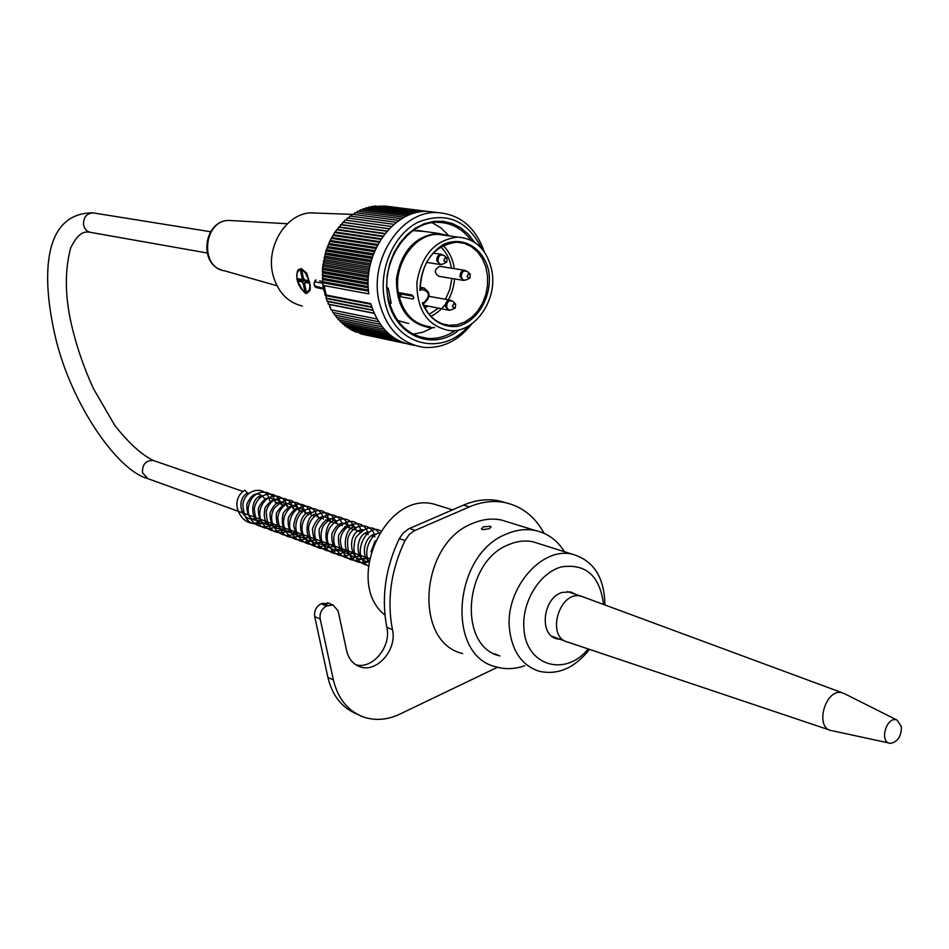 <?xml version="1.0" encoding="UTF-8"?>
<svg xmlns="http://www.w3.org/2000/svg" width="949" height="949" viewBox="0 0 949 949"><rect width="100%" height="100%" fill="white"/><g stroke="black" fill="none" stroke-linecap="round" stroke-linejoin="round"><path stroke-width="1.42" d="M560.313 639.365L557.027 638.891C538.617 635.237 542.84 597.526 562.306 592.39L570.634 591.962L575.913 594.465M604.904 604.964C604.43 577.478 593.694 560.586 572.686 554.311C541.677 545.972 504.761 589.08 509.494 629.211C512.187 651.358 521.962 665.344 538.83 671.168C557.597 675.486 574.489 668.226 589.507 649.389M603.564 604.466C599.875 575.687 585.723 563.184 561.132 566.956C539.34 573.042 521.499 602.532 523.943 628.843C525.971 665.89 565.533 677.372 588.166 648.926M434.618 327.63L429.506 327.654C407.394 323.218 396.374 307.002 396.445 278.982C401.273 251.094 415.128 235.874 437.987 233.324L450.49 236.087M424.737 231.485L413.076 230.607M397.714 320.548L408.711 323.514M429.173 314.344L438.296 308.235M445.472 299.279L449.862 289.326L451.866 278.472M451.427 268.199C449.968 259.445 446.421 252.327 440.763 246.859M462.851 280.287L438.818 276.313C433.918 272.778 434.191 269.457 439.66 266.337L440.455 266.455M424.832 307.63L427.833 306.29M429.66 296.444L429.173 295.685M430.253 326.764C413.883 324.534 403.349 313.787 398.663 294.51L399.482 292.743L412.115 295.032L413.657 297.239L412.886 298.994L400.253 296.681L398.663 294.51C392.234 265.922 414.191 233.122 438.557 234.427L446.196 235.494M491.784 270.382C498.023 299.991 474.666 333.467 449.399 330.572C427.619 326.219 416.777 310.157 416.896 282.387C421.7 254.747 435.377 239.658 457.916 237.12C475.746 238.65 487.027 249.729 491.784 270.382M419.897 290.382C420.395 270.204 428.011 255.008 442.732 244.806C462.4 235.103 483.848 247.796 488.842 271.473C492.495 295.625 478.237 321.082 458.023 326.266C442.851 328.318 428.936 319.339 422.317 302.956L424.013 303.36L424.405 302.185C430.36 295.483 429.565 291.296 421.997 289.611L419.897 290.382L420.941 288.14L420.158 288.01M423.112 303.692C428.533 316.764 437.287 323.977 449.352 325.305L457.062 324.772L464.583 322.126L471.546 317.5L477.596 311.153L482.424 303.395L485.781 294.641L487.513 285.341L487.525 275.945L485.817 266.942L482.448 258.792L477.608 251.924L471.523 246.693L464.512 243.395L456.932 242.197C434.405 245.162 422.139 260.572 420.17 288.425M443.136 245.518C449.185 251.473 452.91 259.184 454.322 268.662M454.642 278.935C452.661 296.705 444.761 309.184 430.953 316.373M413.337 296.266L401.486 294.119L398.663 294.51M423.728 305.234L448.142 310.074M470.989 240.216C462.365 228.65 451.368 222.683 437.999 222.339C407.489 220.951 380.086 262.138 388.188 297.939C394.084 321.972 407.216 335.448 427.572 338.366C437.323 339.09 446.599 336.456 455.39 330.442M432.447 327.749L423.017 332.174L413.147 334.155M432.234 222.754L440.917 227.902L448.367 235.222M471.807 323.87C458.592 340.62 442.768 348.473 424.357 347.417C400.869 343.929 385.709 328.295 378.865 300.525C369.398 259.006 401.083 211.164 436.457 212.552C459.506 213.798 475.449 226.906 484.298 251.865M414.618 345.389C393.088 342.209 378.461 328.271 370.751 303.597L326.231 295.08L325.104 290.418L324.285 285.625L368.817 293.87C362.411 253.478 393.313 210.156 426.967 211.354L437.394 212.552M324.285 285.625L322.862 285.281L324.107 291.438L324.878 292.197L324.831 294.831L326.231 295.08M322.862 285.281L322.518 267.926L325.91 250.975L329.671 241.39L334.606 232.541L345.08 220.073L391.557 226.491M346.16 220.215L347.464 217.985L393.965 224.332M348.591 218.14L349.92 216.04L396.457 222.315M351.106 216.194L352.459 214.249L399.019 220.465M353.704 214.415L355.056 212.623L401.641 218.78M356.385 212.801L357.702 211.153L404.31 217.262M359.113 211.342L360.406 209.859L407.026 215.909M361.913 210.049L363.159 208.733L409.766 214.735M364.76 208.934L365.934 207.772L412.53 213.739M367.643 207.997L368.734 207.001L415.294 212.92M370.573 207.226L371.569 206.396L418.046 212.279M373.538 206.645L374.392 205.969L420.739 211.817M376.528 206.241L423.325 211.52M379.541 206.016L425.662 211.378M382.566 205.98L430.312 211.781M385.602 206.123L433.1 212.125M402.305 342.304L356.871 332.15M400.051 341.308L354.689 331.687L354.155 330.893M397.69 340.11L352.126 330.466L351.51 329.469M395.306 338.71L349.635 329.078L348.947 327.891M392.957 337.144L347.204 327.524L346.492 326.148M390.644 335.4L344.855 325.804L344.119 324.261M388.414 333.502L342.589 323.941L341.854 322.221M386.255 331.438L340.406 321.925L339.683 320.038M384.179 329.22L338.33 319.766L337.63 317.725M382.21 326.871L336.361 317.464L335.709 315.293M380.347 324.368L334.499 315.032L333.906 312.79M378.604 321.747L332.743 312.47L332.233 310.181M376.967 318.994L331.118 309.801L329.244 304.463L328.235 304.119L327.974 301.604L326.99 301.13L325.827 295.625L324.831 294.831M371.735 306.918L325.887 298.057M371.889 307.369L326.824 298.65M372.85 310.086L326.99 301.13M372.957 310.394L327.974 301.604M374.084 313.158L328.235 304.119M374.155 313.312L329.244 304.463M330.643 307.227L329.611 307.013M404.238 343.04L359.979 333.633M405.306 343.408L362.696 334.345M322.518 281.675L368.402 290.05M368.248 287.761L322.897 279.564M322.28 278.271L368.188 286.539M368.141 284.332L322.755 276.23M322.209 274.83L368.129 282.992M368.165 280.892L322.755 272.885M322.292 271.378L368.224 279.445M368.342 277.44L322.909 269.528M322.518 267.926L368.473 275.886M368.675 273.976L323.206 266.171M322.897 264.486L368.876 272.327M369.137 270.536L323.645 262.826M323.431 261.058L369.434 268.792M369.754 267.108L324.238 259.504M324.107 257.654L370.134 265.293M370.501 263.715L324.973 256.218M324.938 254.296L370.988 261.817M371.403 260.358L325.851 252.968M325.91 250.975L371.996 258.401M372.423 257.06L326.859 249.765M327.025 247.713L373.135 255.032M373.598 253.81L328.01 246.621M328.283 244.51L374.428 251.722M374.891 250.643L329.303 243.537M329.671 241.39L375.851 248.508M376.302 247.535L330.715 240.548M331.189 238.341L377.405 245.364M377.844 244.522L332.257 237.63M332.838 235.399L379.09 242.315M379.505 241.615L333.918 234.806M334.606 232.541L380.893 239.373M381.273 238.792L335.697 232.09M336.492 229.8L382.815 236.55M383.135 236.087L337.583 229.48M338.485 227.179L384.843 233.834M385.104 233.513L339.576 226.989M340.584 224.676L386.99 231.248M387.156 231.046L341.664 224.616M342.791 222.303L389.22 228.804M389.292 228.721L343.858 222.374M481.76 248.614C467.347 220.097 446.16 211.271 418.177 222.113C393.693 234.391 378.39 269.54 384.535 299.73C392.044 344.226 441.356 358.497 468.332 326.1M459.411 329.706C433.23 352.032 394.309 335.934 387.868 298.496L386.587 287.025L387.204 275.293L389.695 263.751L393.954 252.873L399.814 243.074L407.038 234.747L415.342 228.199L424.393 223.691L433.835 221.378L443.302 221.342L452.424 223.537L460.882 227.89L468.343 234.213L474.536 242.244M387.026 288.579L388.236 288.14L391.19 303.17L389.624 303.751M387.002 287.915L388.236 288.14M368.509 291.165L323.194 282.861M370.94 304.261L325.827 295.625M324.107 291.438L325.377 291.675M324.926 289.481L324.226 289.35M324.783 288.733L323.502 288.496M325.531 292.328L324.878 292.197M324.428 286.586L323.692 286.456M302.28 306.017C287.998 302.506 278.354 292.612 273.359 276.349C264.973 248.626 284.736 214.557 309.943 212.861L319.433 213.205M322.53 281.592L319.694 280.892M308.425 292.173L310.24 289.943L310.204 285.258L306.752 273.193L301.343 268.543L300.287 268.911L306.752 273.193M315.068 280.311L316.112 280.074M303.241 278.757L303.644 280.726L299.504 280.607L299.16 278.959M306.053 282.126L304.926 280.014M307.761 280.536L307.832 281.485L305.163 282.446L304.593 283.881L306.064 290.94L304.688 290.679L305.922 290.228M305.103 282.944L303.217 283.621L301.984 281.853L304.653 280.904L304.166 279.065M303.787 278.555L301.474 279.386L303.265 277.511M302.031 277.95L300.548 270.868L301.936 271.117L303.419 278.199L304.641 279.967L308.615 280.69L309.137 283.182L305.163 282.446M301.474 279.386L297.535 278.662L298.057 281.129L299.504 280.607M303.644 280.726L304.653 280.904M298.057 281.129L301.984 281.853M307.832 281.485L308.816 281.675M303.217 283.621L304.688 290.679M384.962 615.059C343.597 582.757 385.258 490.194 434.417 504.239L441.356 506.398M482.4 529.672L481.44 528.937L483.278 526.861L490.147 526.256L491.108 526.909L489.221 528.735L482.4 529.672M564.477 551.725C557.277 540.278 547.561 533.208 535.331 530.491C525.841 528.593 516.149 529.803 506.268 534.121C453.076 554.418 445.65 655.415 495.829 666.803C505.2 669.567 514.868 669.199 524.821 665.688M462.578 653.529C412.886 642.141 419.933 543.184 472.519 523.468C482.282 519.269 491.867 518.107 501.274 519.993L508.913 522.353M494.37 653.766L499.898 655.925C457.691 646.625 463.693 561.986 508.273 544.833C516.671 541.144 524.904 540.123 532.97 541.796L572.686 554.311M544.062 533.314C534.928 516.493 521.772 506.232 504.583 502.519C493.065 500.348 481.321 501.807 469.352 506.885L414.286 530.776L409.387 534.358L405.021 540.515C390.976 570.076 386.777 599.78 392.447 629.638C397.406 649.614 376.658 673.399 359.837 666.72C352.981 664.17 348.568 658.784 346.61 650.575L338.141 610.942L333.063 604.976L326.503 606.008C321.581 608.807 319.469 613.113 320.181 618.95L333.384 679.923C337.808 698.334 347.559 710.587 362.625 716.697C374.618 720.979 386.99 720.137 399.754 714.17L497.501 667.266M355.768 664.751C372.459 669.745 391.581 646.577 386.836 627.384C381.166 597.621 385.341 568.024 399.339 538.581L402.969 533.208L408.592 528.878L463.539 505.105C475.473 500.052 487.193 498.605 498.7 500.775L506.576 502.958M356.943 714.051C341.996 707.918 332.328 695.724 327.915 677.456L314.712 616.684C314.012 610.871 316.112 606.577 321.023 603.801L328.686 603.22M583.92 597.206L581.251 596.257C559.305 589.803 545.509 637.431 567.941 642.176M844.717 693.814L842.368 692.829C825.713 687.432 814.017 727.776 831.407 730.647M901.431 726.827L897.149 720.137C886.615 715.249 878.62 742.853 890.435 743.34C897.635 742.023 901.301 736.531 901.431 726.827M244.688 490.242L246.752 492.199L246.716 493.539C234.854 501.131 242.624 524.524 256.633 517.905M94.568 213.11L92.812 212.837C86.039 213.715 82.99 217.926 83.666 225.471C84.9 229.694 87.486 232.042 91.448 232.529L207.107 252.98M369.363 558.57L147.925 478.687L142.504 472.756C142.184 464.441 145.755 460.336 153.216 460.443L154.296 460.811M422.317 302.956L424.405 302.185M421.997 289.611L420.941 288.14L424.262 287.962M412.886 298.994L413.657 298.389M400.858 292.992L401.486 294.119L400.253 296.681M470.277 274.249L469.933 278.14L467.11 276.847L468.011 274.202L470.277 274.249L467.632 271.699C463.741 269.907 461.617 271.639 461.285 276.918C462.341 280.157 464.227 281.011 466.944 279.504L463.646 280.418L460.087 276.847C459.885 272.98 461.368 270.797 464.524 270.287L465.235 270.394M443.824 260.88L444.737 258.199L447.038 258.27L446.742 262.149L443.824 260.88M446.991 258.223L444.44 255.756C440.478 253.893 438.331 255.637 437.987 260.975C439.102 264.308 441.06 265.162 443.847 263.525L445.876 262.565M442.412 264.285L440.466 264.546L436.801 260.904C436.576 257.037 438.058 254.842 441.226 254.308L441.973 254.415M452.448 306.764L453.373 304.083L455.674 304.178L455.259 308.045L452.448 306.764M455.674 304.178L453.1 301.592C449.174 299.682 447.015 301.402 446.623 306.764C447.679 309.967 449.565 310.821 452.282 309.338L454.417 308.413M450.87 310.026L448.924 310.216L445.437 306.681C445.247 302.755 446.765 300.56 449.992 300.086L450.692 300.204M315.744 280.062L314 283.004L315.021 286.123L323.526 288.235M323.135 283.324L314.973 281.829M316.017 286.823L316.954 287.749L323.977 289.065M297.108 279.765L298.733 284.7L301.26 288.876L304.19 291.497L306.966 292.031L309.018 290.358L309.955 286.8L309.576 282.067L305.388 272.885L302.434 270.275L299.659 269.789L297.618 271.497L296.717 275.056L297.108 279.765M310.24 289.943L307.488 292.494L303.894 291.319M297.191 272.47L300.275 268.923C299.765 270.216 296.361 266.337 297.013 279.718C302.672 291.438 306.159 295.697 307.488 292.494M233.49 220.69L228.401 220.405C203.181 221.034 199.67 267.689 224.498 270.797L276.989 285.768M415.164 530.361L409.47 528.474M405.021 540.515L399.339 538.581M392.447 629.638L386.836 627.384M327.891 605.403L322.399 603.184M326.503 606.008L321.023 603.801M320.181 618.95L314.712 616.684M333.384 679.923L327.915 677.456M469.352 506.885L463.539 505.105M557.027 638.891L554.691 638.025M146.905 478.32C117.118 469.838 71.578 404.488 55.694 338.39C40.285 273.015 44.093 212.967 92.812 212.837L210.595 231.746M89.55 232.173C84.591 231.568 78.601 231.864 70.665 247.962C64.674 270.56 64.923 296.052 71.424 324.439C76.525 346.432 83.868 367.832 93.453 388.639L114.722 425.306C128.673 443.017 141.508 454.725 153.216 460.443L243.11 491.463M373.455 536.446L371.45 535.746M366.682 534.109L364.724 533.433M359.991 531.796L358.07 531.132M353.348 529.506L351.474 528.854M346.765 527.229L344.926 526.6M340.228 524.975L338.437 524.358M333.787 522.757L332.02 522.14M327.358 520.538L325.649 519.945M321.011 518.344L319.327 517.763M314.7 516.161L313.051 515.604M308.449 514.014L306.859 513.456M302.268 511.879L300.703 511.333M296.124 509.755L294.593 509.233M290.038 507.656L288.543 507.146M283.988 505.568L282.529 505.07M277.998 503.504L276.586 503.017M272.066 501.452L270.69 500.977M266.183 499.423L264.83 498.96M260.346 497.406L259.041 496.956M254.557 495.414L253.276 494.975M248.816 493.433L246.918 492.78M416.979 230.405L437.987 233.324M438.557 234.427L457.916 237.12M443.017 324.06L449.352 325.305M420.146 287.262L423.147 287.796C430.597 291.746 430.929 296.918 424.156 303.3M423.005 303.727L424.013 303.36M439.66 266.337L464.524 270.287L467.632 271.699M469.114 278.52L466.944 279.504M444.44 255.756L441.226 254.308L433.135 253.086M426.433 262.327L439.636 264.415M453.1 301.592L449.992 300.086L429.114 296.349M418.794 336.551L427.572 338.366M436.457 212.552L426.967 211.354M309.943 212.861L352.364 214.379M315.424 280.18C313.384 284.024 313.822 286.539 316.752 287.713M300.275 268.923L301.331 268.543M221.449 269.967C198.377 263.003 204.106 221.01 228.401 220.405L287.417 223.739M452.507 509.874L434.417 504.239M501.274 519.993L535.331 530.491M359.837 666.72L357.085 665.534M333.063 604.976L327.571 602.769M504.583 502.519L498.7 500.775M551.879 636.269L565.663 641.334M567.383 591.571L581.251 596.257M842.368 692.829L581.701 596.375M829.568 730.03L568.392 642.295M897.149 720.137L843.578 693.245M888.976 743.02L832.688 730.837M265.079 499.044C258.306 490.87 252.232 492.567 246.859 504.133C246.384 516.908 251.556 522.187 262.363 519.969M262.612 495.722C248.021 495.829 249.551 529.969 268.14 522.057M276.669 503.041C270.382 494.785 264.297 496.481 258.413 508.106C257.998 521.215 263.181 526.565 273.976 524.156M282.541 505.07C277.903 497.146 272.078 498.011 265.079 507.668C262.244 521.44 267.167 527.644 279.836 526.28M288.449 507.11C281.521 498.676 275.364 500.645 269.967 513.029C270.014 525.805 275.281 530.942 285.768 528.415M294.427 509.174C289.35 500.894 283.348 502.223 276.408 513.148C275.424 527.122 280.536 532.923 291.746 530.574M300.43 511.238C295.59 503.611 289.872 504.204 283.288 513.029C279.991 527.668 284.819 534.24 297.784 532.745M306.503 513.338C300.536 505.082 294.463 506.588 288.282 517.857C287.108 531.298 292.292 536.992 303.846 534.939M304.807 509.993C299.149 510.016 295.447 515.093 293.704 525.224C295.329 535.592 300.762 539.566 309.979 537.146M318.781 517.573L316.705 514.299M311.023 512.104C294.285 512.721 298.686 548.344 316.159 539.376M317.298 514.239C303.988 511.262 301.628 550.527 322.375 541.618M331.284 521.891C324.19 513.172 317.939 515.39 312.506 528.534C312.636 541.238 318.022 546.363 328.662 543.884M337.619 524.073C331.782 515.544 325.626 517.252 319.149 529.198C318.734 543.208 324.012 548.866 335.009 546.173M336.48 520.74C323.455 516.897 319.872 557.395 341.403 548.486M350.454 528.51C344.119 519.969 337.951 521.653 331.948 533.563C330.928 547.276 336.231 553.018 347.856 550.811M356.931 530.74C351.533 522.235 345.412 523.765 338.579 535.331C337.441 549.613 342.708 555.556 354.368 553.16M356.172 527.419C343.68 522.863 338.034 563.848 360.928 555.521M362.838 529.684C346.349 529.222 348.058 566.873 367.583 557.929M369.552 531.974C354.321 532.425 354.452 563.564 368.864 561.393M376.362 534.275C366.741 532.923 359.185 553.872 368.9 561.179M375.152 540.788L371.023 551.76M244.806 490.17C225.15 502.792 246.562 533.789 261.426 519.637M269.528 500.574C267.832 486.102 245.898 486.766 242.873 504.133C243.703 522.009 251.805 527.869 267.191 521.713M275.317 502.579C273.253 488.628 254.047 488.332 249.16 503.931C243.976 519.103 260.133 533.267 272.98 523.801M281.129 504.583C277.843 488.177 256.788 492.258 254.285 508.723C255.566 526.529 263.751 532.259 278.828 525.912M287.025 506.612C285.08 493.326 266.942 491.535 260.963 507.407C255.056 523.053 272.007 537.739 284.7 528.035M292.944 508.664C290.845 493.646 269.623 495.022 266.206 511.701C266.966 530.538 275.115 536.695 290.655 530.183M298.935 510.728C294.261 497.383 286.029 496.552 274.237 508.249C265.305 523.326 280.845 543.148 296.646 532.342M304.949 512.804C301.616 495.853 279.801 500.609 277.76 517.727C279.599 535.544 287.903 541.144 302.695 534.524M311.047 514.904C309.599 502.484 292.411 498.889 285.056 514.939C278.342 530.823 295.305 546.885 308.781 536.719M317.168 517.015C313.324 500.277 294.131 504.488 290.299 519.613C285.957 535.094 302.351 548.403 314.938 538.937M323.36 519.162C321.628 504.465 300.619 504.571 296.337 522.199C292.624 540.111 311.177 550.017 321.13 541.167M329.6 521.309C326.065 508.949 318.354 507.217 306.468 516.114C293.514 531.725 311.569 555.556 327.369 543.421M335.887 523.48C332.719 506.541 310.798 510.87 308.461 528.095C310.228 546.778 318.627 552.65 333.68 545.699M342.233 525.663C341.296 513.29 322.79 508.201 315.163 528.237C311.438 549.874 333.407 556.102 340.039 547.988M348.627 527.869C348.129 520.016 337.298 508.925 323.419 525.604C314.06 545.853 334.985 560.942 346.456 550.301M355.092 530.111C353.704 520.704 342.494 512.128 330.288 527.051C320.003 543.16 337.536 564.24 352.933 552.638M361.605 532.353C358.307 519.827 350.549 518.047 338.342 527.015C324.641 543.445 344.321 567.502 359.446 554.987M368.165 534.619C365.27 517.11 341.913 521.962 340.276 540.645C342.518 558.771 351.106 564.347 366.041 557.371M374.796 536.909C372.625 521.665 352.411 522.448 347.749 538.569C346.373 557.205 353.384 564.987 368.781 561.927M379.209 533.184C373.087 524.88 365.211 526.41 355.59 537.786C351.355 553.303 355.602 562.567 368.319 565.568M380.632 530.942C368.141 521.796 349.362 554.821 368.283 565.96M379.363 532.947C371.854 533.646 362.53 550.159 368.841 561.547"/></g></svg>
